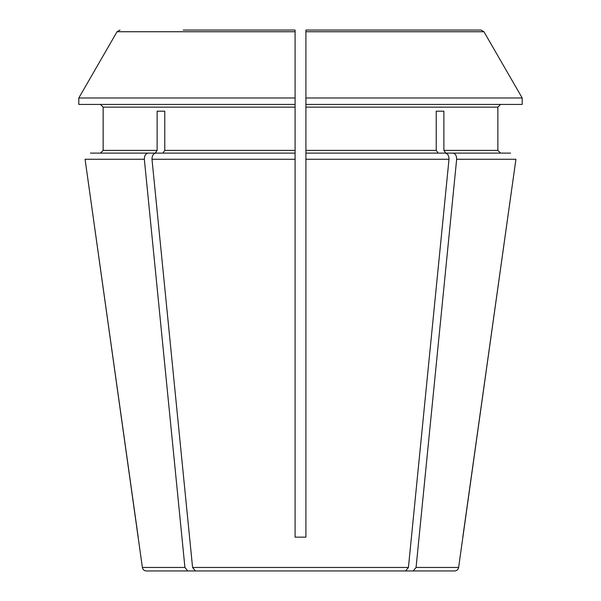 <?xml version="1.0" encoding="UTF-8"?>
<svg xmlns="http://www.w3.org/2000/svg" width="601" height="601" viewBox="0 0 601 601"><rect width="100%" height="100%" fill="white"/><g stroke="black" fill="none" stroke-linecap="round" stroke-linejoin="round"><path stroke-width="0.9" d="M195.423 570.95L405.577 570.95L387.908 570.95L405.577 570.95L408.425 567.457L192.575 567.457L195.423 570.95M295.091 104.424L78.799 104.424L78.799 97.986A1287341.91 1287341.91 120 0 1 117.052 31.74A1287341.91 1287341.91 120 0 0 78.799 97.986L295.091 97.986L295.091 159.265L295.091 153.105L155.787 153.105C153.27 153.616 152 155.674 151.993 159.265L192.575 567.457M295.091 107.128L103.147 107.128L100.442 104.424L103.147 107.128L103.147 150.4L100.442 153.105L90.435 153.105L155.208 153.105L157.124 150.4L103.147 150.4L100.442 153.105M157.124 111.185L164.772 111.185L157.124 111.185L157.124 150.4M164.772 111.185L164.772 150.4L162.863 153.105M305.909 104.424L305.909 97.986L522.201 97.986A1287341.91 1287341.91 0 0 0 483.948 31.74L481.018 30.05L305.909 30.05L481.018 30.05L305.909 30.05L305.909 97.986L305.909 31.74L483.948 31.74A1287341.91 1287341.91 0 0 1 522.201 97.986L522.201 104.424L305.909 104.424L305.909 107.128L497.853 107.128L500.558 104.424L497.853 107.128L497.853 150.4L500.558 153.105L510.565 153.105L452.869 153.105C455.385 153.616 456.647 155.674 456.655 159.265L416.072 567.457L413.233 570.95L454.611 570.95C456.835 570.762 458.172 569.598 458.623 567.457L416.072 567.457M395.563 570.95L413.233 570.95M458.623 567.457L515.928 159.265L456.655 159.265M462.8 537.144L515.928 159.265M295.091 35.459L295.091 97.986L295.091 30.05L183.252 30.05M305.909 537.144L305.909 533.087L305.909 537.144L295.091 537.144L305.909 537.144L305.909 153.105L305.909 159.265L449.007 159.265L408.425 567.457M295.091 537.144L295.091 159.265L151.993 159.265M305.909 107.128L305.909 153.105L438.137 153.105L436.228 150.4L305.909 150.4M452.869 153.105L445.792 153.105L443.876 150.4L443.876 111.185L436.228 111.185L436.228 150.4M138.2 537.144L85.072 159.265L142.377 567.457C142.828 569.598 144.165 570.762 146.389 570.95L187.767 570.95L184.928 567.457L142.377 567.457M148.131 153.105C145.615 153.616 144.353 155.674 144.345 159.265L184.928 567.457M443.876 111.185L436.228 111.185M205.437 570.95L187.767 570.95M443.876 150.4L497.853 150.4L500.558 153.105L510.565 153.105M295.091 31.74L117.052 31.74L119.982 30.05M449.007 159.265C449 155.674 447.73 153.616 445.213 153.105L305.909 153.105M305.909 30.05L305.909 35.459M295.091 150.4L164.772 150.4M144.345 159.265L85.072 159.265"/></g></svg>

